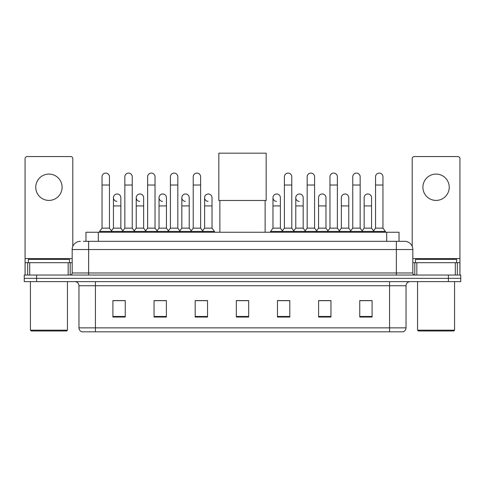 <?xml version="1.0" encoding="UTF-8"?>
<svg xmlns="http://www.w3.org/2000/svg" width="485" height="485" viewBox="0 0 485 485"><rect width="100%" height="100%" fill="white"/><g stroke="black" fill="none" stroke-linecap="round" stroke-linejoin="round"><path stroke-width="0.73" d="M85.966 241.306L85.966 232.254L399.034 232.254L399.034 241.306M83.475 241.306L404.593 241.306A8.227 8.227 0 0 1 412.82 249.532L412.82 272.982C412.929 274.225 413.62 274.91 414.881 275.043M83.287 241.306L88.634 241.306L88.634 249.532L72.18 249.532L72.18 272.982A2.055 2.055 0 0 1 70.119 275.043M80.407 241.306A8.227 8.227 0 0 0 72.18 249.532M36.593 275.043L24.25 275.043L24.25 278.335L36.593 278.335L24.25 278.335L24.25 281.627L36.593 281.627L36.593 278.335L448.407 278.335L36.593 278.335L36.593 275.043L448.407 275.043L448.407 278.335L460.75 278.335L448.407 278.335L448.407 281.627L36.593 281.627M448.407 281.627L460.75 281.627L460.75 275.043L448.407 275.043M412.82 249.532L396.366 249.532L396.366 241.306L404.593 241.306M406.036 327.866C405.921 329.836 404.933 331.152 403.071 331.819L389.576 331.819L389.576 327.866L406.036 327.866L406.036 285.738A4.116 4.116 0 0 1 410.146 281.627M389.576 331.819L81.929 331.819A4.116 4.116 0 0 1 78.964 327.866L78.964 285.738C78.722 283.24 77.351 281.87 74.854 281.627M372.092 317.044L372.092 300.591L359.749 300.591L359.749 317.044L372.092 317.044M330.952 317.044L330.952 300.591L318.609 300.591L318.609 317.044L330.952 317.044M289.812 317.044L289.812 300.591L277.469 300.591L277.469 317.044L289.812 317.044M125.251 317.044L125.251 300.591L112.908 300.591L112.908 317.044L125.251 317.044M166.391 317.044L166.391 300.591L154.048 300.591L154.048 317.044L166.391 317.044M207.531 317.044L207.531 300.591L195.188 300.591L195.188 317.044L207.531 317.044M248.672 317.044L248.672 300.591L236.328 300.591L236.328 317.044L248.672 317.044M329.551 300.676L326.387 300.676M359.749 300.676L371.971 300.676M363.738 300.676L360.573 300.676M204.197 300.676L201.032 300.676M158.613 300.676L155.449 300.676M124.427 300.676L121.262 300.676M113.029 300.676L125.251 300.676M283.967 300.676L280.803 300.676M248.672 300.676L236.328 300.676M207.531 300.676L195.188 300.676M166.391 300.676L154.048 300.676M289.812 300.676L277.469 300.676M330.952 300.676L318.609 300.676M48.936 174.085A13.168 13.168 0 0 0 35.769 187.246A13.168 13.168 0 0 0 48.936 200.414A13.168 13.168 0 0 0 62.098 187.246A13.168 13.168 0 0 0 48.936 174.085M68.167 275.043L68.167 262.7L29.7 262.7L29.7 275.043M72.798 246.41L72.798 158.613A2.055 2.055 0 0 0 70.737 156.558L27.13 156.558A2.055 2.055 0 0 0 25.074 158.613L25.074 262.7L29.7 262.7M68.167 262.7L72.18 262.7M25.074 275.043L25.074 262.7M66.627 330.994L31.246 330.994L30.422 330.17L67.445 330.17L66.627 330.994M30.422 281.627L30.422 330.17M67.445 281.627L67.445 330.17M69.507 262.7L69.507 259.408L28.366 259.408L28.366 262.7M219.875 200.493L219.875 232.254M265.125 200.493L265.125 232.254M218.844 153.181L266.156 153.181L266.156 200.493L218.844 200.493L218.844 153.181M102.044 185.027L109.452 185.027L109.452 228.144L102.044 228.144L102.044 176.801A3.704 3.704 0 0 1 105.985 173.103A3.704 3.704 0 0 1 109.452 176.801A3.704 3.704 0 0 0 105.985 173.103M102.044 228.144L99.577 231.436L99.577 232.254M109.452 228.144L111.92 231.436L99.577 231.436M124.839 228.144L124.839 185.027L132.241 185.027L132.241 228.144L124.839 228.144L122.372 231.436L111.92 231.436L111.92 232.254M124.839 185.027L124.839 176.801A3.704 3.704 0 0 1 128.774 173.103A3.704 3.704 0 0 1 132.241 176.801A3.704 3.704 0 0 0 128.774 173.103M132.241 228.144L134.715 231.436L122.372 231.436L122.372 232.254M147.628 228.144L147.628 185.027L155.036 185.027L155.036 228.144L147.628 228.144L145.16 231.436L134.715 231.436L134.715 232.254M147.628 185.027L147.628 176.801A3.704 3.704 0 0 1 151.562 173.103A3.704 3.704 0 0 1 155.036 176.801A3.704 3.704 0 0 0 151.562 173.103M155.036 228.144L157.504 231.436L145.16 231.436L145.16 232.254M170.423 228.144L170.423 185.027L177.825 185.027L177.825 228.144L170.423 228.144L167.956 231.436L157.504 231.436L157.504 232.254M170.423 185.027L170.423 176.801A3.704 3.704 0 0 1 174.357 173.103A3.704 3.704 0 0 1 177.825 176.801A3.704 3.704 0 0 0 174.357 173.103M177.825 228.144L180.293 231.436L167.956 231.436L167.956 232.254M193.212 228.144L193.212 185.027L200.62 185.027L200.62 228.144L193.212 228.144L190.744 231.436L180.293 231.436L180.293 232.254M193.212 185.027L193.212 176.801A3.704 3.704 0 0 1 197.146 173.103A3.704 3.704 0 0 1 200.62 176.801A3.704 3.704 0 0 0 197.146 173.103M200.62 228.144L203.088 231.436L190.744 231.436L190.744 232.254M212.018 228.144L212.018 205.925L204.609 205.925L204.609 228.144L212.018 228.144L214.485 231.436L203.088 231.436L203.088 232.254M284.38 185.027L291.788 185.027L291.788 228.144L284.38 228.144L284.38 176.801A3.704 3.704 0 0 1 288.314 173.103A3.704 3.704 0 0 1 291.788 176.801A3.704 3.704 0 0 0 288.314 173.103M284.38 228.144L281.912 231.436L281.912 232.254M291.788 228.144L294.256 231.436L270.515 231.436L270.515 232.254M307.175 228.144L307.175 185.027L314.577 185.027L314.577 228.144L307.175 228.144L304.707 231.436L294.256 231.436L294.256 232.254M307.175 185.027L307.175 176.801A3.704 3.704 0 0 1 311.109 173.103A3.704 3.704 0 0 1 314.577 176.801A3.704 3.704 0 0 0 311.109 173.103M314.577 228.144L317.044 231.436L304.707 231.436L304.707 232.254M329.964 228.144L329.964 185.027L337.372 185.027L337.372 228.144L329.964 228.144L327.496 231.436L317.044 231.436L317.044 232.254M329.964 185.027L329.964 176.801A3.704 3.704 0 0 1 333.898 173.103A3.704 3.704 0 0 1 337.372 176.801A3.704 3.704 0 0 0 333.898 173.103M337.372 228.144L339.839 231.436L327.496 231.436L327.496 232.254M352.759 228.144L352.759 185.027L360.161 185.027L360.161 228.144L352.759 228.144L350.285 231.436L339.839 231.436L339.839 232.254M352.759 185.027L352.759 176.801A3.704 3.704 0 0 1 356.693 173.103A3.704 3.704 0 0 1 360.161 176.801A3.704 3.704 0 0 0 356.693 173.103M360.161 228.144L362.628 231.436L350.285 231.436L350.285 232.254M375.548 228.144L375.548 185.027L382.956 185.027L382.956 228.144L375.548 228.144L373.08 231.436L362.628 231.436L362.628 232.254M375.548 185.027L375.548 176.801A3.704 3.704 0 0 1 379.482 173.103A3.704 3.704 0 0 1 382.956 176.801A3.704 3.704 0 0 0 379.482 173.103M382.956 228.144L385.423 231.436L373.08 231.436L373.08 232.254M385.423 231.436L385.423 232.254M116.915 201.396A3.704 3.704 0 0 1 113.441 197.698A3.704 3.704 0 0 1 117.376 194A3.704 3.704 0 0 1 120.85 197.698L120.85 205.925L113.441 205.925L113.441 197.698M120.85 205.925L120.85 228.144L113.441 228.144L113.441 205.925M113.441 228.144L111.447 230.799M120.85 228.144L122.844 230.799M139.704 201.396A3.704 3.704 0 0 1 136.236 197.698A3.704 3.704 0 0 1 140.171 194A3.704 3.704 0 0 1 143.639 197.698L143.639 205.925L136.236 205.925L136.236 197.698M143.639 205.925L143.639 228.144L136.236 228.144L136.236 205.925M136.236 228.144L134.242 230.799M143.639 228.144L145.633 230.799M162.493 201.396A3.704 3.704 0 0 1 159.025 197.698A3.704 3.704 0 0 1 162.96 194A3.704 3.704 0 0 1 166.434 197.698L166.434 205.925L159.025 205.925L159.025 197.698M166.434 205.925L166.434 228.144L159.025 228.144L159.025 205.925M159.025 228.144L157.031 230.799M166.434 228.144L168.428 230.799M185.288 201.396A3.704 3.704 0 0 1 181.82 197.698A3.704 3.704 0 0 1 185.755 194A3.704 3.704 0 0 1 189.223 197.698L189.223 205.925L181.82 205.925L181.82 197.698M189.223 205.925L189.223 228.144L181.82 228.144L181.82 205.925M181.82 228.144L179.82 230.799M189.223 228.144L191.217 230.799M208.077 201.396A3.704 3.704 0 0 1 204.609 197.698A3.704 3.704 0 0 1 208.544 194A3.704 3.704 0 0 1 212.018 197.698L212.018 205.925M204.609 228.144L202.615 230.799M214.485 231.436L214.485 232.254M276.456 201.396A3.704 3.704 0 0 1 272.982 197.698A3.704 3.704 0 0 1 276.923 194A3.704 3.704 0 0 1 280.391 197.698L280.391 205.925L272.982 205.925L272.982 197.698M280.391 205.925L280.391 228.144L272.982 228.144L272.982 205.925M272.982 228.144L270.515 231.436M280.391 228.144L282.385 230.799M299.245 201.396A3.704 3.704 0 0 1 295.777 197.698A3.704 3.704 0 0 1 299.712 194A3.704 3.704 0 0 1 303.18 197.698L303.18 205.925L295.777 205.925L295.777 197.698M303.18 205.925L303.18 228.144L295.777 228.144L295.777 205.925M295.777 228.144L293.783 230.799M303.18 228.144L305.18 230.799M318.566 197.698A3.704 3.704 0 0 1 322.507 194A3.704 3.704 0 0 1 325.975 197.698L325.975 205.925L318.566 205.925L318.566 197.698M325.975 205.925L325.975 228.144L318.566 228.144L318.566 205.925M318.566 228.144L316.572 230.799M325.975 228.144L327.969 230.799M341.361 197.698A3.704 3.704 0 0 1 345.296 194A3.704 3.704 0 0 1 348.763 197.698L348.763 205.925L341.361 205.925L341.361 197.698M348.763 205.925L348.763 228.144L341.361 228.144L341.361 205.925M341.361 228.144L339.367 230.799M348.763 228.144L350.758 230.799M364.15 197.698A3.704 3.704 0 0 1 368.085 194A3.704 3.704 0 0 1 371.558 197.698L371.558 205.925L364.15 205.925L364.15 197.698M371.558 205.925L371.558 228.144L364.15 228.144L364.15 205.925M364.15 228.144L362.156 230.799M371.558 228.144L373.553 230.799M436.063 174.085A13.168 13.168 0 0 0 422.902 187.246A13.168 13.168 0 0 0 436.063 200.414A13.168 13.168 0 0 0 449.231 187.246A13.168 13.168 0 0 0 436.063 174.085M455.3 275.043L455.3 262.7L416.833 262.7L416.833 275.043M459.925 275.043L459.925 262.7L459.925 275.043M455.3 262.7L459.925 262.7L459.925 158.613A2.055 2.055 0 0 0 457.87 156.558L414.263 156.558A2.055 2.055 0 0 0 412.201 158.613L412.201 246.41M412.82 262.7L416.833 262.7M453.754 330.994L418.373 330.994L417.555 330.17L454.578 330.17L453.754 330.994M417.555 281.627L417.555 330.17M454.578 281.627L454.578 330.17M456.634 262.7L456.634 259.408L415.493 259.408L415.493 262.7M98.309 241.306L98.309 232.254M386.69 241.306L386.69 232.254M88.634 275.043L88.634 272.982L412.82 272.982M72.18 272.982L88.634 272.982L88.634 249.532L396.366 249.532L396.366 275.043M389.576 281.627L389.576 285.738L78.964 285.738M406.036 285.738L389.576 285.738L389.576 327.866L95.424 327.866L95.424 331.819M78.964 327.866L95.424 327.866L95.424 281.627M248.672 316.475L236.328 316.475M207.531 316.475L195.188 316.475M166.391 316.475L154.048 316.475M125.251 316.475L112.908 316.475M289.812 316.475L277.469 316.475M330.952 316.475L318.609 316.475M372.092 316.475L359.749 316.475M72.18 258.584L25.074 258.584M70.192 262.7L70.192 275.043M25.105 262.7L25.105 275.043M27.675 275.043L27.675 262.7M459.925 258.584L412.82 258.584M459.895 275.043L459.895 262.7M457.325 262.7L457.325 275.043M414.808 275.043L414.808 262.7M109.452 185.027L109.452 176.801M132.241 185.027L132.241 176.801M155.036 185.027L155.036 176.801M177.825 185.027L177.825 176.801M200.62 185.027L200.62 176.801M291.788 185.027L291.788 176.801M314.577 185.027L314.577 176.801M337.372 185.027L337.372 176.801M360.161 185.027L360.161 176.801M382.956 185.027L382.956 176.801M204.609 205.925L204.609 197.698"/></g></svg>
